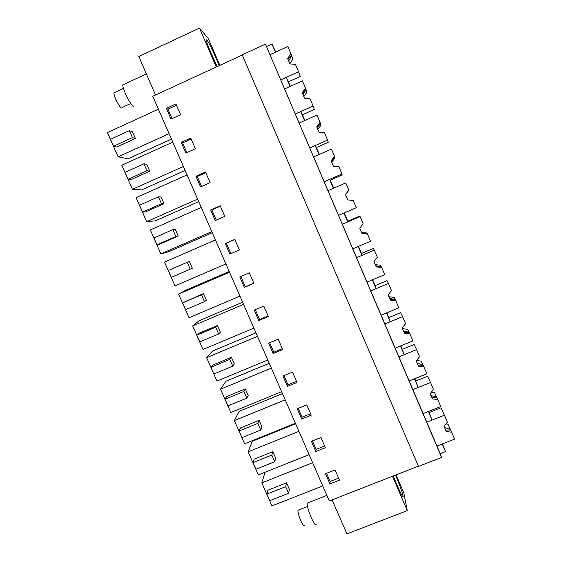 <?xml version="1.0" encoding="UTF-8"?>
<svg xmlns="http://www.w3.org/2000/svg" width="562" height="562" viewBox="0 0 562 562"><rect width="100%" height="100%" fill="white"/><g stroke="black" fill="none" stroke-linecap="round" stroke-linejoin="round"><path stroke-width="0.84" d="M445.497 451.616L442.238 443.966L436.962 446.038L265.454 44.124L242.215 54.83L418.5 466.425L441.606 457.391L440.222 453.682L445.497 451.616L442.427 443.889M418.381 466.144L329.311 500.981L152.759 96.271L242.292 55.02M440.222 453.682L436.962 446.038L454.581 439.119L451.637 432.192L446.179 431.468L444.001 426.347L447.366 422.139L444.423 415.199L426.797 422.188L432.08 420.095L428.406 411.461L423.123 413.569L440.748 406.544L437.791 399.589L432.326 398.879L430.141 393.73L433.499 389.48L430.541 382.511L412.908 389.599L418.191 387.478L414.496 378.802L409.213 380.931L426.846 373.814L423.881 366.824L418.409 366.129L416.21 360.952L419.568 356.666L416.59 349.655L398.95 356.849L404.233 354.699L402.378 350.337L400.523 345.981L395.241 348.138L412.88 340.923L409.895 333.898L404.415 333.21L402.202 328.011L405.56 323.691L402.568 316.645L384.921 323.937L390.204 321.752L388.342 317.375L386.473 312.992L381.191 315.184L398.844 307.864L395.845 300.803L390.351 300.129L388.131 294.91L391.482 290.547L388.483 283.466L370.822 290.856L376.111 288.643L372.36 279.841L367.07 282.061L384.731 274.642L381.717 267.547L376.224 266.887L373.99 261.639L377.341 257.234L374.32 250.118L356.652 257.614L361.942 255.373L358.177 246.521L352.887 248.776L370.555 241.253L367.527 234.122L362.019 233.476L359.778 228.2L363.122 223.76L360.087 216.609L342.413 224.21L347.702 221.934L345.813 217.487L343.916 213.04L338.626 215.323L356.301 207.694L353.259 200.529L347.745 199.896L345.49 194.593L348.833 190.118L345.785 182.931L328.103 190.63L333.399 188.326L329.592 179.39L324.295 181.702L341.977 173.974L338.921 166.766L333.399 166.148L331.137 160.816L334.474 156.299L331.404 149.078L313.715 156.889L319.012 154.55L315.191 145.565L309.894 147.911L327.583 140.079L324.513 132.836L318.984 132.232L316.708 126.871L320.045 122.312L316.961 115.055L299.258 122.973L304.562 120.598L300.719 111.571L295.415 113.953L313.118 106.007L310.027 98.729L304.492 98.139L302.201 92.751L305.538 88.157L302.44 80.865L284.73 88.88L290.034 86.478L286.17 77.408L280.867 79.818L298.577 71.767L295.472 64.454L289.929 63.871L287.625 58.462L290.954 53.826L287.842 46.491L270.132 54.626L275.436 52.189L271.973 44.061L266.669 46.506M441.606 457.391L265.454 44.124M325.517 473.724L329.95 483.896L339.476 480.152L335.043 469.958L325.517 473.724M249.331 272.809L239.784 276.904L244.344 287.386L253.891 283.311L249.331 272.809M258.794 320.544L268.334 316.525L263.796 306.079L254.249 310.119L258.794 320.544L259.553 319.518L268.074 315.928M220.185 205.776L210.631 209.984L215.239 220.564L224.793 216.377L220.185 205.776M229.83 254.059L239.377 249.928L234.79 239.377L225.243 243.529L229.83 254.059L239.377 249.921M306.754 404.893L297.221 408.764L301.696 419.041L311.229 415.185L306.754 404.893M320.937 437.51L311.404 441.325L315.858 451.546L325.384 447.745L320.937 437.51M273.167 353.54L282.7 349.571L278.183 339.181L268.643 343.164L273.167 353.54L273.799 352.226L282.321 348.686M292.507 372.121L282.967 376.048L287.463 386.368L297.003 382.462L292.507 372.121M190.743 138.062L181.182 142.383L185.839 153.075L195.4 148.768L190.743 138.062M200.571 186.9L210.132 182.657L205.502 172L195.941 176.264L200.571 186.9M180.592 114.704L175.906 103.942L166.345 108.325L171.024 119.067L180.592 114.704M392.501 476.267L407.295 510.633L346.923 533.9L332.093 499.892M155.555 94.985L138.772 56.495L199.517 28.1L208.333 38.567L219.861 65.361M407.295 510.633L403.776 492.783L396.069 474.869M393.358 475.93C397.819 487.893 403.874 500.356 403.017 495.881L402.968 495.6C401.907 491.188 399.42 484.353 395.507 475.087M271.973 44.061L275.731 52.055M303.368 117.008L304.892 120.451M316.982 149.007L319.349 154.402M330.526 180.852L333.73 188.179M344.253 212.893L347.787 221.203C347.386 220.318 347.365 220.325 347.723 221.231M361.296 253.104L361.457 253.497M374.65 284.449L375.121 285.615M387.949 315.661L388.721 317.572M401.191 346.726L402.266 349.381M289.69 84.848L290.371 86.33M326.543 473.323L330.091 481.479L338.598 478.129M329.95 483.896L330.091 481.479M244.344 287.386L253.764 283.002M240.803 276.469L245.236 286.641M255.274 309.683L259.553 319.518M220.353 206.163L211.818 209.914L216.265 220.114M210.631 209.984L211.818 209.914M225.243 243.529L226.303 243.17L230.849 253.61M234.832 239.468L226.303 243.17M301.696 419.041L302.082 417.166L310.596 413.723M298.246 408.349L302.082 417.166M315.858 451.546L316.125 449.403L324.632 446.003M312.43 440.917L316.125 449.403M269.669 342.736L273.799 352.226M287.463 386.368L287.976 384.78L296.49 381.289M283.993 375.627L287.976 384.78M191.178 139.053L182.636 142.917L186.865 152.611M181.182 142.383L182.636 142.917M195.941 176.264L197.269 176.496L201.596 186.451M205.797 172.696L197.269 176.496M166.345 108.325L167.94 109.161L172.049 118.603M176.475 105.249L167.94 109.161M216.272 67.011L199.517 28.1M322.736 485.912L271.973 505.898L261.829 482.899L265.06 472.221M261.829 482.899L312.613 462.709M289.381 489.347L286.515 482.821L285.7 486.65L288.601 493.26L289.381 489.347M288.601 493.26L269.774 500.686L266.873 494.096L267.941 490.176L286.515 482.821M239.932 296.104L189.05 317.776L178.618 294.109L185.79 290.203L229.212 271.53M178.618 294.109L229.514 272.226M206.402 300.284L203.451 293.568L201.47 294.832L204.463 301.639L206.402 300.284M204.463 301.639L185.593 309.697L182.601 302.911L203.451 293.568M253.898 328.117L203.037 349.501L192.654 325.953L199.215 320.691L242.615 302.258M192.654 325.953L243.529 304.351M220.395 332.17L217.466 325.489L215.682 327.189L218.653 333.961L220.395 332.17M218.653 333.961L199.791 341.914L196.819 335.163L198.857 333.357L217.466 325.489M212.267 232.696L168.832 251.671L160.88 253.862L150.342 229.963L201.28 207.497M160.88 253.862L211.797 231.607M178.21 236.047L175.232 229.268L172.843 229.633L175.864 236.511L178.21 236.047L159.58 244.217L156.981 244.793L175.864 236.511M225.896 263.936L175 285.896L164.511 262.117L215.429 239.939M192.337 268.243L189.38 261.492L187.195 262.313L190.195 269.156L192.337 268.243L171.319 277.326L190.195 269.156M295.401 423.249L244.589 443.783L234.354 420.566L285.18 399.821M261.983 426.923L259.096 420.334L257.895 423.327L260.824 430L261.983 426.923M260.824 430L241.983 437.636L239.054 430.984L240.501 427.9L259.096 420.334M234.354 420.566L239.11 411.342L282.461 393.597M309.1 454.658L258.316 474.911L248.13 451.806L298.928 431.342M275.717 458.206L272.837 451.651L271.825 455.065L274.748 461.711L275.717 458.206M274.748 461.711L255.914 469.235L252.991 462.617L254.256 459.112L272.837 451.651M248.13 451.806L252.282 441.282L295.626 423.769M267.8 359.982L216.953 381.078L206.619 357.643L212.569 351.046L255.963 332.845M206.619 357.643L257.48 336.329M234.326 363.909L231.403 357.256L229.816 359.392L232.78 366.129L234.326 363.909M232.78 366.129L213.925 373.976L210.961 367.26L212.801 365.026L231.403 357.256M281.632 391.693L230.806 412.508L220.522 389.178L225.868 381.261L269.24 363.291M220.522 389.178L271.362 368.152M248.186 395.493L245.285 388.869L243.887 391.433L246.837 398.142L248.186 395.493M246.837 398.142L227.989 405.883L225.039 399.196L226.683 396.533L245.285 388.869M185.116 170.448L141.652 189.907L132.428 189.331L183.388 166.485M132.428 189.331L121.799 165.2L172.766 142.137M149.738 171.185L146.738 164.336L143.935 163.802L146.984 170.743L149.738 171.185L131.101 179.573L128.094 179.25L146.984 170.743M198.723 201.639L155.274 220.859L146.689 221.674L197.627 199.124M146.689 221.674L136.102 197.662L187.055 174.894M164.006 203.697L161.02 196.883L158.428 196.798L161.463 203.711L164.006 203.697L145.375 211.972L142.572 212.099L161.463 203.711M158.407 109.211L107.419 132.583L118.104 156.826L127.967 158.807L171.445 139.102M118.104 156.826L169.078 133.679M135.4 138.519L132.386 131.641L129.379 130.644L132.442 137.62L135.4 138.519L116.755 147.012L113.538 146.232L132.442 137.62M219.173 65.677C215.815 56.769 208.671 41.82 206.753 39.754L206.24 40.246C206.711 43.372 213.019 58.3 217.346 66.52M288.355 81.848L289.767 85.017M298.577 71.767L300.284 76.432L288.32 81.862L286.17 77.408M302.377 114.788L303.473 117.233M313.118 106.007L314.306 109.442L302.342 114.803L300.719 111.571M316.343 147.567L317.108 149.288M327.583 140.079L328.257 142.298L316.301 147.588L315.191 145.565M330.231 180.191L330.681 181.196M341.977 173.974L342.139 174.986L330.189 180.212L329.592 179.39M344.183 212.928C344.668 214.01 344.71 214.052 344.316 213.054L344.19 212.956M347.702 221.934L347.667 221.252L359.61 216.117L360.087 216.609M361.942 255.373L361.401 253.525L373.344 248.453L374.32 250.118M376.111 288.643L375.072 285.637L387.007 280.635L388.483 283.466M390.204 321.752L388.679 317.593L400.608 312.655L402.568 316.645M404.233 354.699L402.223 349.395L414.145 344.527L416.59 349.655M418.191 387.478L415.697 381.05L427.612 376.245L430.541 382.511M414.777 378.69L415.732 381.029M432.08 420.095L429.108 412.55L441.015 407.808L444.423 415.199M428.658 411.363L429.143 412.536M266.873 494.096L285.7 486.65M182.601 302.911L201.47 294.832M196.819 335.163L215.682 327.189M172.843 229.633L153.96 237.944L156.981 244.793M187.195 262.313L168.319 270.505L171.319 277.326M239.054 430.984L257.895 423.327M252.991 462.617L271.825 455.065M210.961 367.26L229.816 359.392M225.039 399.196L243.887 391.433M143.935 163.802L125.045 172.33L128.094 179.25M158.428 196.798L139.538 205.214L142.572 212.099M129.379 130.644L110.475 139.285L113.538 146.232M308.348 502.674L307.238 503.166C306.304 507.837 315.746 529.636 316.28 524.051M304.337 525.407L303.859 525.589C302.054 525.217 297.298 512.72 298.008 510.226L298.851 509.896M123.935 84.363L122.818 84.883C122.179 88.396 130.686 105.558 133.412 106.295L134.206 105.93M130.791 103.506L122.087 107.518C121.919 108.466 121.195 108.157 119.917 106.59C116.341 101.343 114.325 96.755 113.847 92.828L114.697 92.435M451.637 432.192L447.991 424.226L445.919 423.952M450.303 429.27L444.521 427.556M450.569 429.853L445.624 430.162M437.791 399.589L434.616 392.74L431.272 392.304M436.632 397.074L430.899 395.515M436.864 397.58L431.848 397.756M423.881 366.824L421.184 361.099L416.554 360.509M422.891 364.724L417.215 363.319M423.088 365.145L418.009 365.188M409.895 333.898L407.682 329.311L402.476 328.658M409.08 332.212L403.46 330.962M409.248 332.549L404.092 332.458M395.845 300.803L394.117 297.368L388.904 296.729M395.205 299.539L389.642 298.45M395.332 299.792L390.112 299.567M381.717 267.547L380.481 265.271L375.268 264.639M381.268 266.711L375.753 265.777M381.352 266.88L376.062 266.514M367.527 234.122L366.782 233.012L361.563 232.401M367.253 233.715L361.795 232.942M367.309 233.799L361.942 233.3M345.539 194.698L348.805 190.279L345.581 194.803M345.504 194.628L348.833 190.118M334.474 156.299L334.903 157.943L331.735 162.228M334.629 156.903L331.432 161.512M334.601 156.784L331.236 161.048M320.045 122.312L320.979 125.171L317.818 129.485M320.389 123.366L317.256 128.164M320.319 123.155L316.891 127.307M305.538 88.157L306.993 92.231L303.831 96.587M306.072 89.653L303.009 94.648M305.967 89.358L302.475 93.39M290.954 53.826L292.942 59.136L289.781 63.527M291.685 55.779L288.692 60.963M291.538 55.385L287.983 59.298M358.507 246.381L361.176 252.802M372.697 279.7L374.559 284.21M386.811 312.851L387.878 315.479M400.854 345.841L401.142 346.599M402.364 496.134L403.017 495.881M307.245 503.102L326.88 495.41M307.547 506.488L298.008 510.226M122.818 84.883L146.38 73.938M123.436 88.382L113.847 92.828M449.059 430.19L450.464 429.635M435.515 397.826L436.744 397.334M421.907 365.314L422.961 364.886M408.237 332.655L409.115 332.29M394.496 299.841L395.212 299.546M380.685 266.88L381.155 266.683"/></g></svg>
